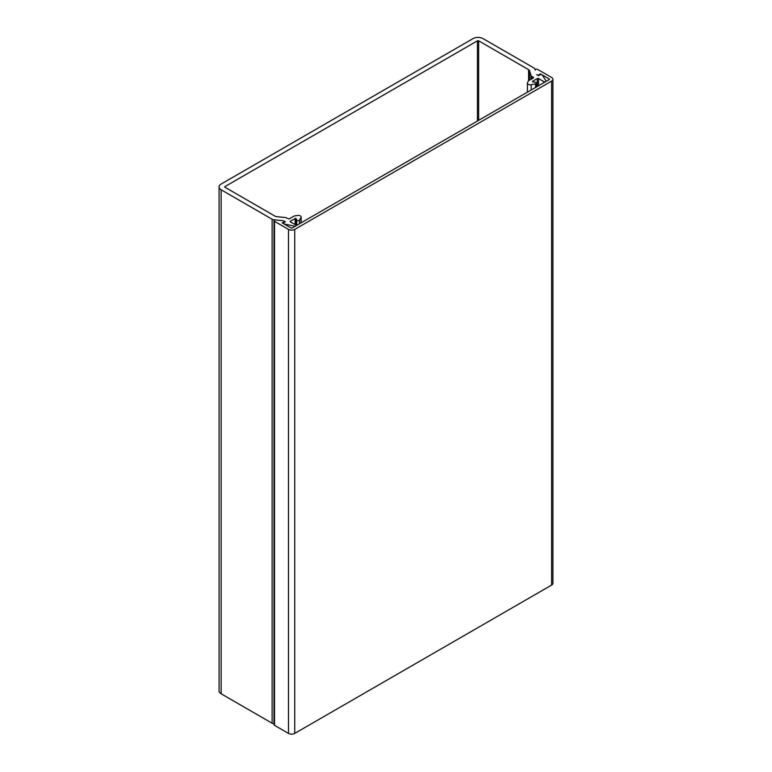 <?xml version="1.0" encoding="UTF-8"?>
<svg xmlns="http://www.w3.org/2000/svg" width="772" height="772" viewBox="0 0 772 772"><rect width="100%" height="100%" fill="white"/><g stroke="black" fill="none" stroke-linecap="round" stroke-linejoin="round"><path stroke-width="1.16" d="M290.359 221.834A0.878 0.511 180 0 1 290.359 221.12L290.359 221.834L295.686 224.913A1.293 0.743 0 0 1 296.062 225.434A1.293 0.743 0 0 1 294.325 226.138L284.125 223.996L283.025 223.282L285.37 221.834L283.507 220.753L275.739 219.972A1.39 0.801 0 0 0 274.099 220.753A1.39 0.801 0 0 0 274.514 221.323L288.496 229.4A4.41 2.548 0 0 0 294.73 229.4L551.623 81.079A4.41 2.548 0 0 0 552.916 79.275A4.41 2.548 0 0 0 551.623 77.48L537.64 69.403A1.39 0.801 0 0 0 536.125 69.229A1.39 0.801 0 0 0 535.266 69.972A1.39 0.801 0 0 0 535.286 70.117L534.986 69.113A3.532 2.036 180 0 0 534.002 68.023L483.04 38.6A7.054 4.072 180 0 0 473.062 38.6L221.149 184.035A7.054 4.072 0 0 0 219.084 186.92A7.054 4.072 0 0 0 221.149 189.796L272.12 219.229A3.532 2.036 180 0 0 274.002 219.788L283.507 220.753L284.752 221.477L282.253 222.915L290.986 227.962A0.878 0.511 180 0 0 292.231 227.962L549.133 79.641L549.133 78.918A0.878 0.511 180 0 1 549.133 79.641M274.099 220.753L274.099 724.763A1.39 0.801 0 0 0 274.514 725.333L288.496 733.4A4.41 2.548 0 0 0 294.73 733.4L551.623 585.079A4.41 2.548 0 0 0 552.916 583.285L552.916 79.275M549.133 78.918L540.4 73.88L537.91 75.318L536.656 74.604L538.528 75.675L540.776 74.382L542.272 74.961L545.987 80.848A1.293 0.743 0 0 1 546.065 81.099L546.065 81.407M540.4 73.88L540.4 74.604M284.752 222.201L284.752 221.477M533.539 77.837L528.569 80.713A0.878 0.511 180 0 0 528.337 80.944L527.498 82.749A2.818 1.631 0 0 0 527.401 83.164A2.818 1.631 0 0 0 528.231 84.322A2.818 1.631 0 0 0 531.194 84.698L535.517 83.791L535.517 87.497M290.359 221.12L295.879 218.36L296.023 225.25M301.167 222.799L301.167 217.038A2.818 1.631 0 0 1 300.993 217.598L299.42 220.097A1.409 0.811 180 0 1 297.095 220.396A1.409 0.811 180 0 1 296.728 220.03L296.023 218.495M274.099 723.808L274.002 723.789A3.532 2.036 0 0 1 272.12 723.229L221.149 693.796L221.149 189.796M219.084 186.92L219.084 690.921A7.054 4.072 0 0 0 221.149 693.796M301.167 217.038A2.818 1.631 0 0 0 297.616 215.465L294.489 215.957A0.878 0.511 180 0 0 294.093 216.083L289.114 218.958L286.808 218.051A3.532 2.036 180 0 0 284.926 217.492L276.82 216.662A3.532 2.036 180 0 1 274.938 216.102L225.019 187.278A0.878 0.511 180 0 1 225.019 186.554L477.424 40.829A0.878 0.511 180 0 1 478.669 40.829L528.588 69.654A3.532 2.036 180 0 1 529.573 70.744L531.001 75.415A3.532 2.036 180 0 0 531.976 76.505L533.539 77.412M532.516 81.745L535.401 82.237A1.409 0.811 180 0 1 536.453 83.019A1.409 0.811 180 0 1 535.517 83.791M532.516 81.311L537.283 78.561A0.878 0.511 180 0 1 538.528 78.561L543.855 81.629A1.293 0.743 0 0 0 545.264 81.793A1.293 0.743 0 0 0 546.065 81.099M551.623 81.079L551.623 585.079M294.73 229.4L294.73 733.4M288.496 229.4L288.496 733.4M274.514 221.323L274.514 725.333M296.728 220.03L296.728 225.356M225.019 186.554L225.019 187.278M477.424 121.04L477.424 40.829M295.136 224.594L295.136 218.36M294.325 226.138L294.325 226.756M274.002 219.788L274.002 723.789M272.12 723.229L272.12 219.229M543.855 81.629L543.855 82.691M538.528 78.561L538.528 85.76M537.283 78.561L537.283 86.483M531.194 89.996L531.194 84.698M531.001 79.304L531.001 75.415M529.573 70.744L529.573 80.134M528.588 80.693L528.588 69.654M478.669 40.829L478.669 120.316M300.993 217.598L300.993 222.896M299.42 220.097L299.42 223.812M531.976 78.744L531.976 76.505M527.401 92.186L527.401 83.164M536.453 86.956L536.453 83.019"/></g></svg>
